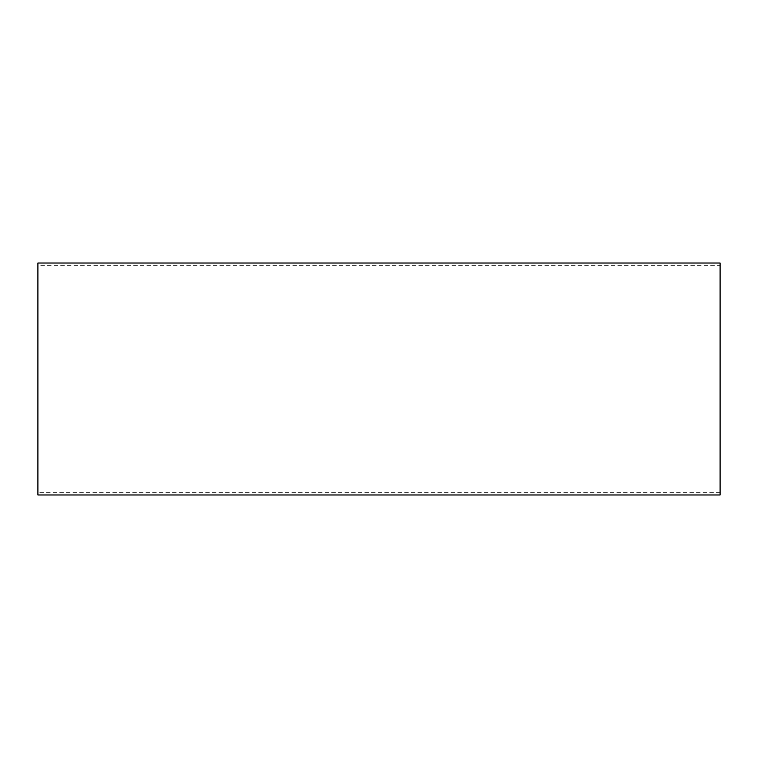 <?xml version="1.0" encoding="UTF-8"?>
<svg xmlns="http://www.w3.org/2000/svg" width="758" height="758" viewBox="0 0 758 758"><rect width="100%" height="100%" fill="white"/><g stroke="black" fill="none" stroke-linecap="round" stroke-linejoin="round"><path stroke-width="0.57" stroke-dasharray="3.79 2.84" d="M37.9 265.3L37.9 492.7L37.9 265.3L720.1 265.3L720.1 492.7L720.1 265.3M37.9 494.974L37.9 263.026M720.1 494.974L720.1 263.026M720.1 492.7L37.9 492.7"/><path stroke-width="1.14" d="M37.9 263.026L37.9 494.974L720.1 494.974L720.1 263.026L37.9 263.026"/></g></svg>
